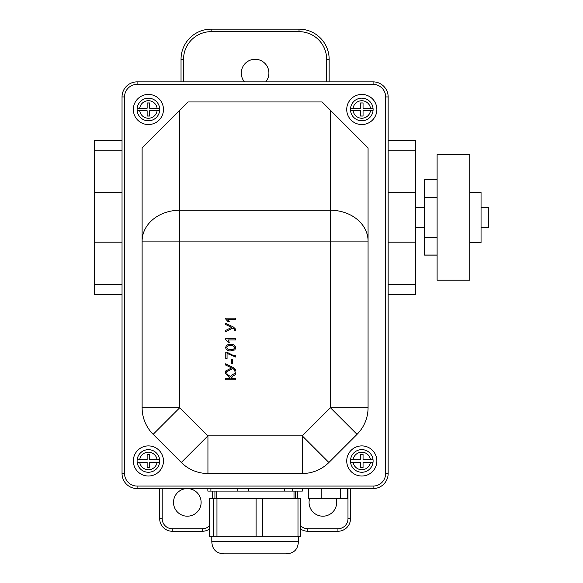 <?xml version="1.0" encoding="UTF-8"?>
<svg xmlns="http://www.w3.org/2000/svg" width="583" height="583" viewBox="0 0 583 583"><rect width="100%" height="100%" fill="white"/><g stroke="black" fill="none" stroke-linecap="round" stroke-linejoin="round"><path stroke-width="0.87" d="M122.036 294.641L94.424 294.641L94.424 140.241L122.036 140.241M388.154 294.641L415.774 294.641L415.774 140.241L388.154 140.241M285.852 553.85L224.346 553.85L285.852 553.85C293.927 553.558 298.11 549.375 298.401 541.301L298.401 536.28M224.346 553.85C216.264 553.558 212.081 549.375 211.789 541.301L211.789 536.28M137.173 459.703A11.296 11.296 0 0 1 159.625 459.703L157.097 459.703A8.789 8.789 0 0 0 139.701 459.703L137.173 459.703A11.296 11.296 0 0 0 137.173 462.217L139.701 462.217A8.789 8.789 0 0 0 157.097 462.217L159.625 462.217A11.296 11.296 0 0 0 159.625 459.703L149.656 459.703L149.656 454.434L147.142 454.434L147.142 459.703L137.173 459.703M148.403 120.783A11.296 11.296 0 0 1 137.173 110.741L147.142 110.741L147.142 116.017L149.656 116.017L149.656 110.741L159.625 110.741A11.296 11.296 0 0 0 159.625 108.234L149.656 108.234L149.656 102.958L147.142 102.958L147.142 108.234L137.173 108.234A11.296 11.296 0 0 0 137.173 110.741L139.701 110.741A8.789 8.789 0 0 0 157.097 110.741L159.625 110.741A11.296 11.296 0 0 1 148.403 120.783A11.296 11.296 0 0 0 159.625 110.741M350.565 108.234A11.296 11.296 0 0 1 373.025 108.234L370.489 108.234A8.789 8.789 0 0 0 353.101 108.234L350.565 108.234A11.296 11.296 0 0 0 350.565 110.741L353.101 110.741A8.789 8.789 0 0 0 370.489 110.741L373.025 110.741A11.296 11.296 0 0 0 373.025 108.234L363.049 108.234L363.049 102.958L360.542 102.958L360.542 108.234L350.565 108.234M361.795 472.259A11.296 11.296 0 0 1 350.565 462.217L360.542 462.217L360.542 467.486L363.049 467.486L363.049 462.217L373.025 462.217A11.296 11.296 0 0 0 373.025 459.703L363.049 459.703L363.049 454.434L360.542 454.434L360.542 459.703L350.565 459.703A11.296 11.296 0 0 0 350.565 462.217L353.101 462.217A8.789 8.789 0 0 0 370.489 462.217L373.025 462.217A11.296 11.296 0 0 1 361.795 472.259A11.296 11.296 0 0 0 373.025 462.217M294.007 498.618L294.007 491.09M216.184 498.618L216.184 491.09M148.403 476.027A15.063 15.063 0 0 0 163.466 460.964A15.063 15.063 0 0 0 148.403 445.9A15.063 15.063 0 0 0 133.339 460.964A15.063 15.063 0 0 0 148.403 476.027M361.795 476.027A15.063 15.063 0 0 0 376.858 460.964A15.063 15.063 0 0 0 361.795 445.9A15.063 15.063 0 0 0 346.732 460.964A15.063 15.063 0 0 0 361.795 476.027M361.795 124.551A15.063 15.063 0 0 0 376.858 109.487A15.063 15.063 0 0 0 361.795 94.424A15.063 15.063 0 0 0 346.732 109.487A15.063 15.063 0 0 0 361.795 124.551M148.403 124.551A15.063 15.063 0 0 0 163.466 109.487A15.063 15.063 0 0 0 148.403 94.424A15.063 15.063 0 0 0 133.339 109.487A15.063 15.063 0 0 0 148.403 124.551M481.048 207.395L488.576 207.395L488.576 227.479L481.048 227.479M309.595 498.618A13.81 13.81 0 0 0 322.88 516.195A13.81 13.81 0 0 0 336.165 498.618M265.746 81.868A13.81 13.81 0 0 0 255.099 59.277A13.81 13.81 0 0 0 244.445 81.868M187.311 488.576A13.81 13.81 0 0 0 173.508 502.386A13.81 13.81 0 0 0 187.311 516.195A13.81 13.81 0 0 0 201.12 502.386A13.81 13.81 0 0 0 187.311 488.576M424.555 207.395L415.774 207.395M424.555 227.479L415.774 227.479M233.003 327.989L225.636 331.734L225.636 330.452L231.691 327.369L225.636 324.512L225.636 323.237L233.44 327.063L235.809 329.344L235.547 330.51L234.388 330.51L234.65 329.475L233.003 327.989M234.84 349.88L230.722 350.849C227.931 351.163 226.233 350.091 225.636 347.636C226.233 345.18 227.931 344.108 230.722 344.415C233.513 344.108 235.211 345.18 235.809 347.636L234.84 349.88M232.719 359.733L232.719 363.471L231.56 363.471L231.56 359.733L232.719 359.733M235.678 379.817L225.636 379.817L225.636 378.403L230.139 378.403L225.636 373.572L225.65 372.741L226.809 372.741L227.108 374.235L230.591 376.676L232.377 374.796L235.678 372.741L235.678 374.388L232.996 376.064L231.043 378.403L235.678 378.403L235.678 379.817M233.003 368.543L225.636 372.289L225.636 371.007L231.691 367.924L225.636 365.067L225.636 363.792L233.44 367.618L235.809 369.892L235.547 371.065L234.388 371.065L234.65 370.03L233.003 368.543M227.049 353.429L227.049 358.574L225.767 358.574L225.767 352.139L226.809 352.139L232.945 355.302L235.678 355.747L235.678 357.029L227.049 353.429M225.636 338.621L235.678 338.621L235.678 339.911L227.851 339.911L229.33 342.228L228.142 342.228L225.636 339.452L225.636 338.621M225.636 318.15L235.678 318.15L235.678 319.44L227.851 319.44L229.33 321.758L228.142 321.758L225.636 318.981L225.636 318.15M300.748 536.28L209.45 536.28L209.45 498.618L300.748 498.618L300.748 536.28M302.344 488.576L302.344 491.09L207.854 491.09L207.854 488.576M373.025 110.741A11.296 11.296 0 0 1 361.795 120.783A11.296 11.296 0 0 0 373.025 110.741L363.049 110.741L363.049 116.017L360.542 116.017L360.542 110.741L350.565 110.741A11.296 11.296 0 0 0 361.795 120.783A11.296 11.296 0 0 1 350.565 110.741M179.783 110.267L179.783 210.244L330.415 210.244L330.415 241.092L179.783 241.092L179.783 407.706L207.934 435.858L302.264 435.858L330.415 407.706L330.415 241.092L368.07 241.092L368.07 147.929L368.07 241.092A37.655 30.848 180 0 0 330.415 210.244L330.415 110.267L322.1 101.952L188.098 101.952L142.121 147.929L142.121 241.092L142.121 147.929M368.07 147.929L330.415 110.267M179.783 210.244A37.655 30.848 180 0 0 142.121 241.092L179.783 241.092L179.783 210.244M385.647 96.931L388.154 96.931L388.154 473.513A15.063 15.063 0 0 1 373.091 488.576L137.1 488.576A15.063 15.063 0 0 1 122.036 473.513L122.036 96.931A15.063 15.063 0 0 1 137.1 81.868L373.091 81.868A15.063 15.063 0 0 1 388.154 96.931A15.063 15.063 0 0 0 373.091 81.868L373.091 84.382L137.1 84.382A12.549 12.549 0 0 0 124.551 96.931L124.551 473.513A12.549 12.549 0 0 0 137.1 486.069L373.091 486.069A12.549 12.549 0 0 0 385.647 473.513L385.647 96.931A12.549 12.549 0 0 0 373.091 84.382M162.205 488.576L162.205 518.702A10.042 10.042 0 0 0 172.247 528.745L202.374 528.745L202.374 531.259A12.549 12.549 0 0 0 209.45 529.072A12.549 12.549 0 0 1 202.374 531.259L172.247 531.259A12.549 12.549 0 0 1 159.698 518.702L159.698 488.576M214.93 491.09L214.93 498.618M295.268 498.618L295.268 491.09M350.5 488.576L350.5 518.702A12.549 12.549 0 0 1 337.943 531.259L307.817 531.259A12.549 12.549 0 0 1 300.748 529.072A12.549 12.549 0 0 0 307.817 531.259L307.817 528.745L337.943 528.745A10.042 10.042 0 0 0 347.985 518.702L347.985 488.576M181.036 81.868L181.036 59.277A30.127 30.127 0 0 1 211.163 29.15L299.028 29.15A30.127 30.127 0 0 1 329.155 59.277L329.155 81.868M368.07 241.092L368.07 407.706L330.415 407.706L357.044 434.335L328.892 462.487L302.264 435.858L302.264 473.513L207.934 473.513L207.934 435.858L181.306 462.487L153.154 434.335L179.783 407.706L142.121 407.706L142.121 241.092M302.264 473.513A37.655 37.655 0 0 0 328.892 462.487A37.655 37.655 0 0 1 302.264 473.513M181.306 462.487A37.655 37.655 0 0 0 207.934 473.513A37.655 37.655 0 0 1 181.306 462.487M357.044 434.335A37.655 37.655 0 0 0 368.07 407.706A37.655 37.655 0 0 1 357.044 434.335M142.121 407.706A37.655 37.655 0 0 0 153.154 434.335A37.655 37.655 0 0 1 142.121 407.706M159.625 462.217A11.296 11.296 0 0 1 148.403 472.259A11.296 11.296 0 0 0 159.625 462.217L149.656 462.217L149.656 467.486L147.142 467.486L147.142 462.217L137.173 462.217A11.296 11.296 0 0 0 148.403 472.259A11.296 11.296 0 0 1 137.173 462.217M159.502 108.234L157.097 108.234A8.789 8.789 0 0 0 139.701 108.234L137.173 108.234A11.296 11.296 0 0 1 159.625 108.234A11.296 11.296 0 0 0 137.173 108.234M353.101 459.703L350.565 459.703A11.296 11.296 0 0 1 373.025 459.703L370.489 459.703A8.789 8.789 0 0 0 353.101 459.703M284.409 491.09L284.409 488.576M292.724 491.09L292.724 488.576M248.526 491.09L248.526 488.576M237.164 491.09L237.164 488.576M210.893 491.09L210.893 488.576M297.986 536.28L297.986 498.618M262.605 536.28L262.605 498.618M256.105 536.28L256.105 498.618M216.956 536.28L216.956 498.618M213.21 536.28L213.21 498.618M227.479 348.984L230.722 349.567C232.69 349.88 234.002 349.239 234.65 347.636C233.994 346.032 232.69 345.384 230.722 345.704C228.74 345.384 227.436 346.032 226.794 347.65L227.479 348.984M347.176 488.576L347.176 498.618L321.211 498.618L321.211 488.576M340.479 498.618L340.479 488.576M321.211 498.618L308.633 498.618L308.633 488.576M469.745 192.332L481.048 192.332L481.048 242.543L469.745 242.543M469.745 154.677L469.745 280.204L437.112 280.204L437.112 154.677L469.745 154.677M437.112 179.783L424.555 179.783L424.555 255.099L437.112 255.099M94.424 284.708L122.036 284.708M94.424 242.185L122.036 242.185M94.424 192.696L122.036 192.696M94.424 150.174L122.036 150.174M415.774 150.174L388.154 150.174M415.774 284.708L388.154 284.708M415.774 242.185L388.154 242.185M415.774 192.696L388.154 192.696M211.789 541.301L298.401 541.301M148.403 449.661A11.296 11.296 0 0 1 159.625 459.703M350.565 459.703A11.296 11.296 0 0 1 373.025 459.703M361.795 98.192A11.296 11.296 0 0 1 373.025 108.234M202.374 528.745A10.042 10.042 0 0 0 209.45 525.83M212.416 498.618L212.416 491.09M297.775 491.09L297.775 498.618M300.748 525.83A10.042 10.042 0 0 0 307.817 528.745M326.648 81.868L326.648 59.277A27.612 27.612 0 0 0 299.028 31.657L211.163 31.657A27.612 27.612 0 0 0 183.55 59.277L183.55 81.868M172.247 528.745L172.247 531.259A12.549 12.549 0 0 1 159.698 518.702L162.205 518.702M347.985 518.702L350.5 518.702A12.549 12.549 0 0 1 337.943 531.259L337.943 528.745M299.028 31.657L299.028 29.15A30.127 30.127 0 0 1 329.155 59.277L326.648 59.277M183.55 59.277L181.036 59.277A30.127 30.127 0 0 1 211.163 29.15L211.163 31.657M124.551 96.931L122.036 96.931A15.063 15.063 0 0 1 137.1 81.868L137.1 84.382M137.1 486.069L137.1 488.576A15.063 15.063 0 0 1 122.036 473.513L124.551 473.513M385.647 473.513L388.154 473.513A15.063 15.063 0 0 1 373.091 488.576L373.091 486.069M424.555 255.033L437.112 255.033M424.555 197.389L437.112 197.389M424.555 237.492L437.112 237.492M424.555 179.848L437.112 179.848"/></g></svg>
